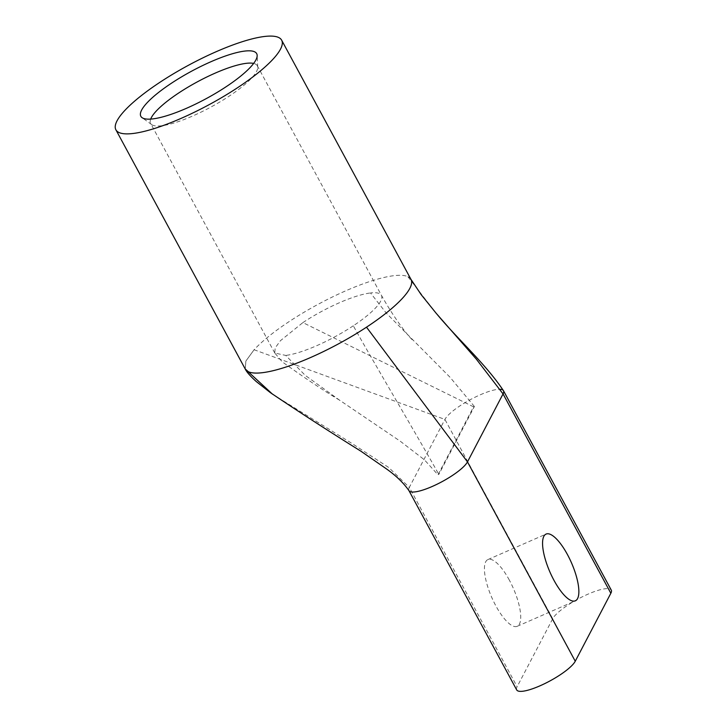 <?xml version="1.0" encoding="UTF-8"?>
<svg xmlns="http://www.w3.org/2000/svg" width="727" height="727" viewBox="0 0 727 727"><rect width="100%" height="100%" fill="white"/><g stroke="black" fill="none" stroke-linecap="round" stroke-linejoin="round"><path stroke-width="0.55" stroke-dasharray="3.63 2.73" d="M150.689 119.092A60.632 14.313 -28.4 0 0 150.607 123.39A60.632 14.313 -28.4 0 0 151.725 124.635A60.632 14.313 -28.4 0 0 192.728 115.975A60.632 14.313 -28.4 0 0 257.712 67.329A60.632 14.313 -28.4 0 0 257.285 65.712A60.632 14.313 -28.4 0 0 253.641 63.422M509.309 580.064A36.441 11.714 66.3 0 0 487.935 559.563A36.441 11.714 66.3 0 0 495.832 605.809A36.441 11.714 66.3 0 0 517.197 626.311A36.441 11.714 66.3 0 0 509.309 580.064M516.697 689.923A33.524 7.915 -28.4 0 1 517.115 686.724L552.693 618.759A33.524 7.915 151.6 0 1 587.97 594.168A33.524 7.915 151.6 0 1 611.253 590.07M272.516 394.179L352.341 443.688L388.8 467.561L409.328 487.381L444.915 419.415A33.524 7.915 151.6 0 1 480.183 394.834A33.524 7.915 151.6 0 1 500.249 389.299A33.524 7.915 151.6 0 0 480.183 394.834M408.883 490.525A33.524 7.915 151.6 0 1 409.328 487.381L517.115 686.724M552.693 618.759L444.915 419.415L254.096 349.742L245.88 361.065L245.235 368.998L245.88 361.065L254.096 349.742A94.21 22.237 151.6 0 1 345.534 290.909A94.21 22.237 151.6 0 1 407.856 276.651A94.21 22.237 151.6 0 1 410.982 279.377L411.037 279.486M407.856 276.642L436.173 313.282L407.856 276.642M474.395 406.493L450.086 377.313L386.391 313.228L370.506 292.963A60.632 14.313 151.6 0 1 381.448 295.353A60.632 14.313 151.6 0 1 353.322 325.778C366.581 350.296 425.549 449.94 438.808 474.458L437.999 474.813L473.577 406.847L474.395 406.493L438.808 474.458M473.577 406.847L302.895 322.597L280.413 340.709L275.169 347.96L274.77 353.031L285.72 355.421L305.213 375.35L339.554 400.168L400.386 441.307L424.359 459.755L437.999 474.813M412.254 339.709C408.438 336.501 394.261 318.453 381.448 295.362A60.632 14.313 151.6 0 1 381.448 295.362L257.285 65.712M302.895 322.597A60.632 14.313 151.6 0 1 339.327 302.768A60.632 14.313 151.6 0 1 370.506 292.963M353.322 325.778A60.632 14.313 151.6 0 1 316.899 345.607A60.632 14.313 151.6 0 1 285.72 355.421M257.712 67.329L257.167 55.416M487.935 559.563L546.086 534.072M274.779 353.031L150.607 123.39M339.554 400.168C322.988 390.208 303.913 377.458 282.33 361.901L274.77 353.022M517.197 626.311L575.348 600.82M151.725 124.635L142.056 117.656"/><path stroke-width="1.09" d="M210.948 61.722A65.848 15.549 151.6 0 1 257.167 55.416A65.848 15.549 151.6 0 1 186.594 108.25A65.848 15.549 151.6 0 1 142.056 117.656A65.848 15.549 151.6 0 1 210.948 61.722M253.641 63.422A60.632 14.313 -28.4 0 0 215.156 73.136A60.632 14.313 -28.4 0 0 150.689 119.092M553.974 580.319A36.441 11.714 -113.7 0 1 546.086 534.072A36.441 11.714 -113.7 0 1 567.451 554.574A36.441 11.714 -113.7 0 1 575.348 600.82A36.441 11.714 -113.7 0 1 553.974 580.319M366.508 327.177A94.21 22.237 151.6 0 1 310.683 357.475A94.21 22.237 151.6 0 1 248.37 371.733L245.244 369.007C246.562 371.906 250.252 376.104 256.313 381.593L270.426 392.68C298.924 411.891 329.077 431.393 360.892 451.185L385.528 468.252C395.561 475.204 403.349 482.646 408.919 490.589L516.697 689.923A33.524 7.915 -28.4 0 0 544.95 683.516A33.524 7.915 -28.4 0 0 575.257 661.234L467.479 461.89L366.508 327.177A94.21 22.237 151.6 0 0 410.982 279.377L421.197 294.68L436.173 313.282L476.276 359.074L503.057 393.925A33.524 7.915 151.6 0 0 503.475 390.726L503.475 390.726A33.524 7.915 151.6 0 0 500.249 389.299A33.524 7.915 151.6 0 1 503.475 390.726L611.253 590.07A33.524 7.915 151.6 0 1 610.844 593.268L503.057 393.925L467.479 461.89A33.524 7.915 151.6 0 1 437.172 484.173A33.524 7.915 151.6 0 1 408.919 490.589A33.524 7.915 151.6 0 1 408.919 490.58A33.524 7.915 151.6 0 1 408.883 490.525M216.201 51.699A94.21 22.237 -28.4 0 0 115.893 129.797A94.21 22.237 -28.4 0 0 181.35 118.265A94.21 22.237 -28.4 0 0 281.649 40.176A94.21 22.237 -28.4 0 0 216.201 51.699M115.893 129.797L245.235 368.998L272.516 394.179M575.257 661.234L610.844 593.268M503.475 390.726A33.524 7.915 151.6 0 1 503.057 393.925L476.276 359.074L437.154 314.418C457.683 339.2 485.663 363.918 503.475 390.726M410.982 279.377L281.649 40.176"/></g></svg>
